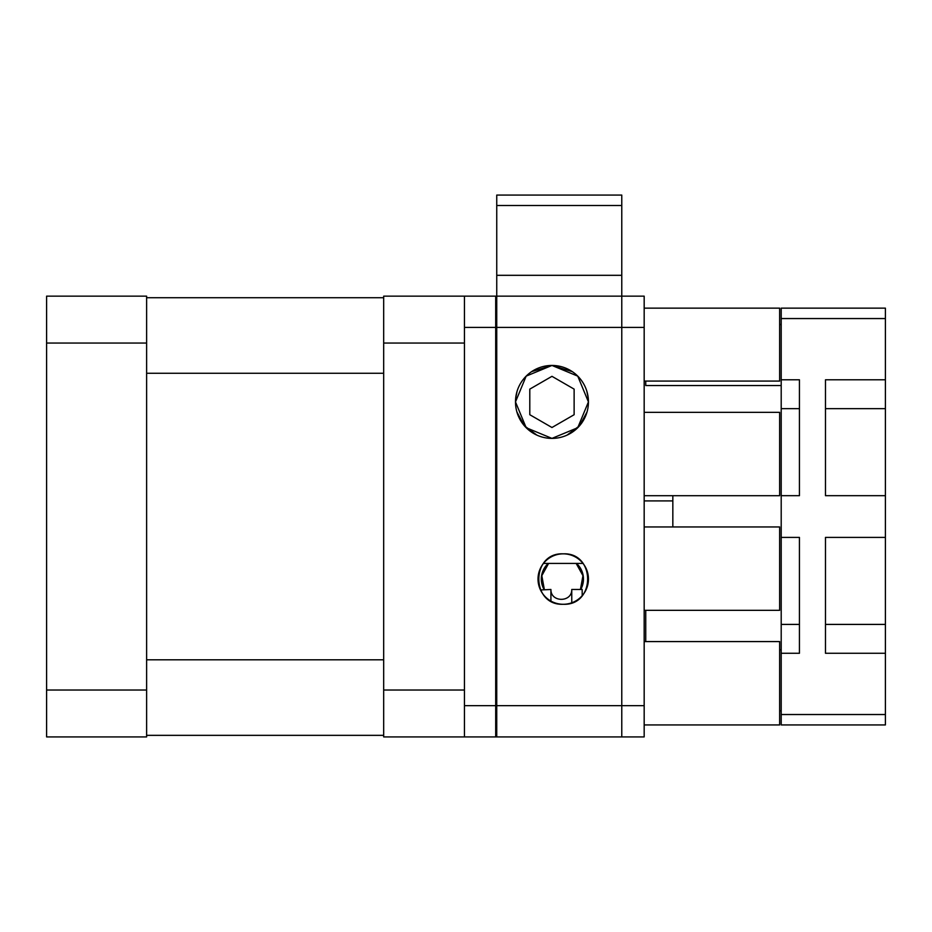 <?xml version="1.0" encoding="UTF-8"?>
<svg xmlns="http://www.w3.org/2000/svg" width="932" height="932" viewBox="0 0 932 932"><rect width="100%" height="100%" fill="white"/><g stroke="black" fill="none" stroke-linecap="round" stroke-linejoin="round"><path stroke-width="1.4" d="M464.439 690.029L464.439 343.046L464.439 690.029L383.681 690.029L383.681 736.921L496.744 736.921L383.681 736.921L383.681 343.046L464.439 343.046L383.681 343.046L383.681 296.155L383.681 690.029L464.439 690.029L464.439 736.921L464.439 705.652L495.696 705.652L495.696 736.921L495.696 705.652L464.439 705.652L464.439 690.029M464.439 296.155L383.681 296.155L495.696 296.155L495.696 705.652L495.696 296.155L496.744 296.155L464.439 296.155L464.439 327.412L495.696 327.412L464.439 327.412L464.439 343.046L464.439 296.155M383.681 735.348L146.627 735.348L383.681 735.348M383.681 659.809L146.627 659.809L383.681 659.809M383.681 373.266L146.627 373.266L383.681 373.266M383.681 297.716L146.627 297.716L383.681 297.716M496.744 532.172L495.696 532.172L496.744 532.172M495.696 500.903L496.744 500.903L495.696 500.903M672.834 500.903L672.834 526.953L672.834 500.903L644.175 500.903L672.834 500.903L672.834 495.696M146.627 736.921L146.627 296.155L46.6 296.155L46.6 343.046L146.627 343.046L146.627 690.029L46.6 690.029L46.6 736.921L146.627 736.921L146.627 690.029L46.6 690.029L46.6 343.046L146.627 343.046L146.627 296.155L46.6 296.155L46.6 736.921L146.627 736.921M496.744 316.997L495.696 316.997L496.744 316.997M495.696 716.079L496.744 716.079L495.696 716.079M582.185 595.688L582.185 589.478L571.759 589.478L571.759 602.783L571.759 589.478C572.097 602.608 550.591 602.608 550.917 589.478L550.917 601.058L550.917 589.478L540.502 589.968M621.772 705.652L621.772 736.921L644.175 736.921L644.175 705.652L621.772 705.652L621.772 736.921L644.175 736.921L644.175 296.155L621.772 296.155L621.772 327.412L644.175 327.412L621.772 327.412L621.772 705.652L496.744 705.652L496.744 296.155L496.744 327.412L621.772 327.412L621.772 705.652L644.175 705.652L644.175 296.155L496.744 296.155L496.744 195.079L621.772 195.079L621.772 296.155L496.744 296.155L496.744 205.506L621.772 205.506L621.772 195.079L496.744 195.079L496.744 205.506L621.772 205.506L621.772 275.313L496.744 275.313L621.772 275.313L621.772 327.412L496.744 327.412L496.744 736.921L621.772 736.921L496.744 736.921L496.744 705.652L621.772 705.652L621.772 644.513M563.231 604.274A25.211 25.211 0 0 1 541.399 566.446A25.211 25.211 0 0 1 585.063 566.446A25.211 25.211 0 0 1 563.231 604.274C530.704 605.835 530.704 552.28 563.231 553.841C595.758 552.28 595.758 605.835 563.231 604.274M496.744 705.652L496.744 644.513M572.271 371.623L551.965 365.449L531.659 371.623M517.05 391.37L515.664 398.442M516.91 411.979L524.332 425.726L536.832 435.104M567.099 435.104L579.599 425.726L587.02 411.979M588.267 398.442L586.869 391.37M551.965 365.449L577.747 376.132L588.43 401.913L577.747 427.706L551.965 438.39L526.172 427.706L515.489 401.913L526.172 376.132L551.965 365.449A36.465 36.465 0 0 1 583.548 420.157A36.465 36.465 0 0 1 520.382 420.157A36.465 36.465 0 0 1 551.965 365.449M529.795 414.717L551.965 427.508L574.124 414.717L574.124 389.122L551.965 376.33L529.795 389.122L529.795 414.717L551.965 427.508L529.795 414.717L529.795 389.122L529.795 414.717L529.795 389.122L551.965 376.33L529.795 389.122L551.965 376.33L574.124 389.122L551.965 376.33L574.124 389.122L574.124 414.717L574.124 389.122L574.124 414.717L551.965 427.508L574.124 414.717L551.965 427.508L529.795 414.717M644.175 610.32L779.641 610.32L779.641 526.953L644.175 526.953L779.641 526.953L779.641 610.32L644.175 610.32M644.175 495.696L779.641 495.696L779.641 412.34L644.175 412.34L779.641 412.34L779.641 495.696L644.175 495.696M644.175 641.577L779.641 641.577L644.175 641.577M644.175 724.933L779.641 724.933L779.641 641.577L779.641 724.933L644.175 724.933M779.641 381.083L644.175 381.083L779.641 381.083L779.641 308.142L644.175 308.142L779.641 308.142L779.641 381.083M781.202 653.274L781.202 724.933L885.4 724.933L885.4 714.518L885.4 724.933L781.202 724.933L781.202 714.518L885.4 714.518L885.4 653.274L885.4 714.518L781.202 714.518L781.202 624.405L781.202 653.274L799.435 653.274L781.202 653.274M781.202 318.558L781.202 308.142L885.4 308.142L885.4 318.558L885.4 308.142L781.202 308.142L781.202 624.405L799.435 624.405L781.202 624.405L781.202 537.403L799.435 537.403L799.435 653.274L799.435 537.403L781.202 537.403L781.202 495.673L799.435 495.673L781.202 495.673L781.202 379.79L799.435 379.79L799.435 495.673L799.435 379.79L781.202 379.79L781.202 318.558L885.4 318.558L885.4 653.274L885.4 379.79L885.4 495.673L825.484 495.673L825.484 379.79L885.4 379.79L885.4 318.558L781.202 318.558L781.202 340.11M885.4 631.15L885.4 653.274L825.484 653.274L825.484 537.403L885.4 537.403L825.484 537.403L825.484 653.274L885.4 653.274L885.4 537.403M799.435 408.67L781.202 408.67L799.435 408.67M825.484 624.405L885.4 624.405L825.484 624.405M885.4 495.673L885.4 408.67L825.484 408.67L885.4 408.67L885.4 379.79L825.484 379.79L825.484 495.673L885.4 495.673M781.202 649.767L779.641 649.767L781.202 649.767M781.202 324.499L779.641 324.499L781.202 324.499M645.748 381.083C645.748 387.001 645.748 387.001 645.748 381.083L645.748 385.557L781.202 385.557M548.598 563.429L541.818 575.685L544.335 589.478L541.818 575.685L548.598 563.429L541.818 575.685L544.335 589.478L541.818 575.685L548.598 563.429L541.818 575.685L544.335 589.478A20.842 20.842 0 0 1 542.354 584.807M582.418 584.807A20.842 20.842 0 0 1 580.426 589.478L582.954 575.685L576.162 563.429L582.954 575.685L580.426 589.478L582.954 575.685L576.162 563.429L582.954 575.685L580.426 589.478L582.954 575.685L576.162 563.429M582.337 573.029A20.842 20.842 0 0 1 583.129 577.071M541.643 577.071A20.842 20.842 0 0 1 542.436 573.029M645.748 641.577L645.748 610.32L645.748 641.577M580.706 589.478A21.075 21.075 0 0 0 576.524 563.429M548.249 563.429A21.075 21.075 0 0 0 544.067 589.478M495.696 490.488L496.744 490.488M495.696 542.587L496.744 542.587M583.013 563.429L543.449 563.429M781.202 710.813L779.641 710.813"/></g></svg>
